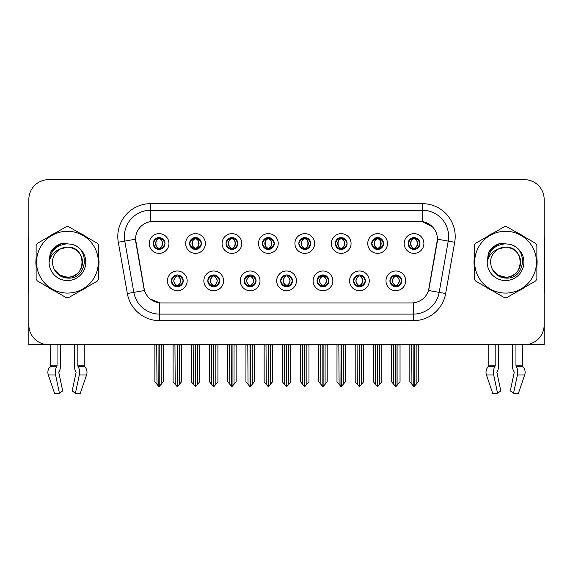 <?xml version="1.0" encoding="UTF-8"?>
<svg xmlns="http://www.w3.org/2000/svg" width="573" height="573" viewBox="0 0 573 573"><rect width="100%" height="100%" fill="white"/><g stroke="black" fill="none" stroke-linecap="round" stroke-linejoin="round"><path stroke-width="0.86" d="M153.17 243.504A5.916 5.916 0 0 0 159.086 249.42A5.916 5.916 0 0 0 165.003 243.504A5.916 5.916 0 0 0 159.086 237.587A5.916 5.916 0 0 0 153.17 243.504L153.227 243.504C154.452 246.805 155.985 248.403 157.833 248.281L157.432 249.183M149.224 243.504A9.863 9.863 0 0 0 159.086 253.366A9.863 9.863 0 0 0 168.949 243.504A9.863 9.863 0 0 0 159.086 233.641A9.863 9.863 0 0 0 149.224 243.504M244.227 280.849A5.916 5.916 0 0 0 250.143 286.765A5.916 5.916 0 0 0 256.059 280.849A5.916 5.916 0 0 0 250.143 274.925A5.916 5.916 0 0 0 244.227 280.849L244.284 280.849C245.402 284.029 246.942 285.626 248.89 285.626L249.592 285.626C245.681 282.439 245.681 279.252 249.592 276.064L248.89 276.064C246.977 276.028 245.437 277.619 244.284 280.849M240.28 280.849A9.863 9.863 0 0 0 250.143 290.704A9.863 9.863 0 0 0 260.006 280.849A9.863 9.863 0 0 0 250.143 270.986A9.863 9.863 0 0 0 240.28 280.849M207.806 280.849A5.916 5.916 0 0 0 213.722 286.765A5.916 5.916 0 0 0 219.638 280.849A5.916 5.916 0 0 0 213.722 274.925A5.916 5.916 0 0 0 207.806 280.849L207.856 280.849C208.98 284.029 210.52 285.626 212.468 285.626L213.17 285.626C209.26 282.439 209.26 279.252 213.17 276.064L212.468 276.064C210.549 276.028 209.016 277.619 207.856 280.849M203.859 280.849A9.863 9.863 0 0 0 213.722 290.704A9.863 9.863 0 0 0 223.585 280.849A9.863 9.863 0 0 0 213.722 270.986A9.863 9.863 0 0 0 203.859 280.849M353.491 280.849A5.916 5.916 0 0 0 359.414 286.765A5.916 5.916 0 0 0 365.33 280.849A5.916 5.916 0 0 0 359.414 274.925A5.916 5.916 0 0 0 353.491 280.849L353.548 280.849C354.673 284.029 356.205 285.626 358.161 285.626L358.863 285.626C354.945 282.439 354.945 279.252 358.863 276.064L358.161 276.064C356.241 276.028 354.701 277.619 353.548 280.849M349.551 280.849A9.863 9.863 0 0 0 359.414 290.704A9.863 9.863 0 0 0 369.27 280.849A9.863 9.863 0 0 0 359.414 270.986A9.863 9.863 0 0 0 349.551 280.849M298.862 243.504A5.916 5.916 0 0 0 304.779 249.42A5.916 5.916 0 0 0 310.695 243.504A5.916 5.916 0 0 0 304.779 237.587A5.916 5.916 0 0 0 298.862 243.504L298.913 243.504C300.137 246.805 301.677 248.403 303.525 248.281L303.124 249.183M294.916 243.504A9.863 9.863 0 0 0 304.779 253.366A9.863 9.863 0 0 0 314.641 243.504A9.863 9.863 0 0 0 304.779 233.641A9.863 9.863 0 0 0 294.916 243.504M371.705 243.504A5.916 5.916 0 0 0 377.621 249.42A5.916 5.916 0 0 0 383.538 243.504A5.916 5.916 0 0 0 377.621 237.587A5.916 5.916 0 0 0 371.705 243.504L371.762 243.504C372.987 246.805 374.52 248.403 376.368 248.281L375.967 249.183M367.759 243.504A9.863 9.863 0 0 0 377.621 253.366A9.863 9.863 0 0 0 387.484 243.504A9.863 9.863 0 0 0 377.621 233.641A9.863 9.863 0 0 0 367.759 243.504M171.384 280.849A5.916 5.916 0 0 0 177.301 286.765A5.916 5.916 0 0 0 183.217 280.849A5.916 5.916 0 0 0 177.301 274.925A5.916 5.916 0 0 0 171.384 280.849L171.434 280.849C172.559 284.029 174.092 285.626 176.047 285.626L176.749 285.626C172.831 282.439 172.831 279.252 176.749 276.064L176.047 276.064C174.128 276.028 172.595 277.619 171.434 280.849M167.438 280.849A9.863 9.863 0 0 0 177.301 290.704A9.863 9.863 0 0 0 187.163 280.849A9.863 9.863 0 0 0 177.301 270.986A9.863 9.863 0 0 0 167.438 280.849M262.434 243.504A5.916 5.916 0 0 0 268.357 249.42A5.916 5.916 0 0 0 274.274 243.504A5.916 5.916 0 0 0 268.357 237.587A5.916 5.916 0 0 0 262.434 243.504L262.491 243.504C263.716 246.805 265.256 248.403 267.104 248.281L266.703 249.183M258.495 243.504A9.863 9.863 0 0 0 268.357 253.366A9.863 9.863 0 0 0 278.213 243.504A9.863 9.863 0 0 0 268.357 233.641A9.863 9.863 0 0 0 258.495 243.504M189.591 243.504A5.916 5.916 0 0 0 195.508 249.42A5.916 5.916 0 0 0 201.424 243.504A5.916 5.916 0 0 0 195.508 237.587A5.916 5.916 0 0 0 189.591 243.504L189.649 243.504C190.873 246.805 192.406 248.403 194.254 248.281L193.853 249.183M185.645 243.504A9.863 9.863 0 0 0 195.508 253.366A9.863 9.863 0 0 0 205.37 243.504A9.863 9.863 0 0 0 195.508 233.641A9.863 9.863 0 0 0 185.645 243.504M226.013 243.504A5.916 5.916 0 0 0 231.929 249.42A5.916 5.916 0 0 0 237.852 243.504A5.916 5.916 0 0 0 231.929 237.587A5.916 5.916 0 0 0 226.013 243.504L226.07 243.504C227.295 246.805 228.835 248.403 230.683 248.281L230.274 249.183M222.073 243.504A9.863 9.863 0 0 0 231.929 253.366A9.863 9.863 0 0 0 241.792 243.504A9.863 9.863 0 0 0 231.929 233.641A9.863 9.863 0 0 0 222.073 243.504M317.07 280.849A5.916 5.916 0 0 0 322.986 286.765A5.916 5.916 0 0 0 328.902 280.849A5.916 5.916 0 0 0 322.986 274.925A5.916 5.916 0 0 0 317.07 280.849L317.127 280.849C318.244 284.029 319.784 285.626 321.74 285.626L322.441 285.626C318.524 282.439 318.524 279.252 322.441 276.064L321.74 276.064C319.82 276.028 318.28 277.619 317.127 280.849M313.123 280.849A9.863 9.863 0 0 0 322.986 290.704A9.863 9.863 0 0 0 332.849 280.849A9.863 9.863 0 0 0 322.986 270.986A9.863 9.863 0 0 0 313.123 280.849M280.648 280.849A5.916 5.916 0 0 0 286.564 286.765A5.916 5.916 0 0 0 292.481 280.849A5.916 5.916 0 0 0 286.564 274.925A5.916 5.916 0 0 0 280.648 280.849L280.706 280.849C281.823 284.029 283.363 285.626 285.318 285.626L286.013 285.626C282.102 282.439 282.102 279.252 286.013 276.064L285.318 276.064C283.399 276.028 281.859 277.619 280.706 280.849M276.702 280.849A9.863 9.863 0 0 0 286.564 290.704A9.863 9.863 0 0 0 296.427 280.849A9.863 9.863 0 0 0 286.564 270.986A9.863 9.863 0 0 0 276.702 280.849M408.126 243.504A5.916 5.916 0 0 0 414.043 249.42A5.916 5.916 0 0 0 419.959 243.504A5.916 5.916 0 0 0 414.043 237.587A5.916 5.916 0 0 0 408.126 243.504L408.184 243.504C409.409 246.805 410.941 248.403 412.789 248.281L412.388 249.183M404.18 243.504A9.863 9.863 0 0 0 414.043 253.366A9.863 9.863 0 0 0 423.905 243.504A9.863 9.863 0 0 0 414.043 233.641A9.863 9.863 0 0 0 404.18 243.504M335.284 243.504A5.916 5.916 0 0 0 341.2 249.42A5.916 5.916 0 0 0 347.116 243.504A5.916 5.916 0 0 0 341.2 237.587A5.916 5.916 0 0 0 335.284 243.504L335.341 243.504C336.566 246.805 338.099 248.403 339.947 248.281L339.545 249.183M331.337 243.504A9.863 9.863 0 0 0 341.2 253.366A9.863 9.863 0 0 0 351.063 243.504A9.863 9.863 0 0 0 341.2 233.641A9.863 9.863 0 0 0 331.337 243.504M389.919 280.849A5.916 5.916 0 0 0 395.836 286.765A5.916 5.916 0 0 0 401.752 280.849A5.916 5.916 0 0 0 395.836 274.925A5.916 5.916 0 0 0 389.919 280.849L389.969 280.849C391.094 284.029 392.627 285.626 394.582 285.626L395.284 285.626C391.366 282.439 391.366 279.252 395.284 276.064L394.582 276.064C392.663 276.028 391.13 277.619 389.969 280.849M385.973 280.849A9.863 9.863 0 0 0 395.836 290.704A9.863 9.863 0 0 0 405.698 280.849A9.863 9.863 0 0 0 395.836 270.986A9.863 9.863 0 0 0 385.973 280.849M135.55 239.163A17.749 17.749 0 0 0 135.822 242.243L143.938 288.269A17.749 17.749 0 0 0 161.414 302.938L411.586 302.938A17.749 17.749 0 0 0 429.062 288.269L437.178 242.243A17.749 17.749 0 0 0 419.701 221.414L153.299 221.414A17.749 17.749 0 0 0 135.55 239.163L135.744 236.534M526.601 344.566L544.149 344.681L544.149 199.39A19.726 19.726 0 0 0 524.431 179.664L48.569 179.664A19.726 19.726 0 0 0 28.851 199.39L28.851 344.681L50.675 344.681L50.675 365.825L57.049 365.825L56.584 366.913A7.234 3.81 90 0 0 55.595 374.993L59.477 393.336L62.686 390.886L58.804 372.543L59.248 371.211A7.234 3.81 90 0 0 60.516 365.825L60.516 344.681L74.368 344.681L74.368 365.825A7.234 3.81 -90 0 0 75.629 371.211L75.98 371.805L75.629 371.211M76.073 372.543L72.191 390.886L75.407 393.336L79.289 374.993A7.234 3.81 -90 0 0 78.293 366.913L77.828 365.825L84.202 365.825L84.202 344.681L88.478 344.681M484.522 344.681L488.798 344.681L488.798 365.825L495.172 365.825L494.707 366.913A7.234 3.81 90 0 0 493.711 374.993L497.593 393.336L500.809 390.886L496.927 372.543L497.371 371.211A7.234 3.81 90 0 0 498.632 365.825L498.632 344.681L512.484 344.681L512.484 365.825A7.234 3.81 -90 0 0 513.752 371.211L514.103 371.805L513.752 371.211M514.196 372.543L510.314 390.886L513.523 393.336L517.405 374.993A7.234 3.81 -90 0 0 516.416 366.913L515.951 365.825L522.325 365.825L522.325 344.681L526.601 344.681M36.128 258.237A31.558 31.558 0 0 0 36.128 266.108M48.376 287.324A31.558 31.558 0 0 0 55.194 291.256M79.683 291.256A31.558 31.558 0 0 0 86.502 287.324M98.749 266.108A31.558 31.558 0 0 0 98.749 258.237M474.251 258.237A31.558 31.558 0 0 0 474.251 266.108M486.498 287.324A31.558 31.558 0 0 0 493.317 291.256M517.806 291.256A31.558 31.558 0 0 0 524.624 287.324M536.872 266.108A31.558 31.558 0 0 0 536.872 258.237M150.67 203.659L422.33 203.659A32.869 32.869 0 0 1 454.704 242.243L445.658 293.526A32.869 32.869 0 0 1 413.283 320.687L159.717 320.687A32.869 32.869 0 0 1 127.342 293.526L118.296 242.243A32.869 32.869 0 0 1 150.67 203.659L150.67 210.234L422.33 210.234A26.301 26.301 0 0 1 448.229 241.104L439.183 292.38A26.301 26.301 0 0 1 413.283 314.111L159.717 314.111A26.301 26.301 0 0 1 133.817 292.38L124.771 241.104A26.301 26.301 0 0 1 150.67 210.234L150.67 221.608L419.701 221.414L422.33 221.608L432.25 226.607M411.586 302.938L161.414 302.938M159.717 320.687L159.717 302.852L150.241 298.977M454.704 242.243L437.45 239.199L428.518 290.504L445.658 293.526M127.342 293.526L144.482 290.504L135.55 239.199L124.771 241.104A26.301 26.301 0 0 1 124.377 236.534M429.062 288.269L428.955 288.828M144.045 288.828L143.938 288.269M86.502 237.029A31.558 31.558 0 0 0 79.683 233.089M55.194 233.089A31.558 31.558 0 0 0 48.376 237.029M524.624 237.029A31.558 31.558 0 0 0 517.806 233.089M493.317 233.089A31.558 31.558 0 0 0 486.498 237.029M524.431 179.664L48.569 179.664M28.851 199.39L28.851 324.963A19.726 19.726 0 0 0 48.569 344.681L524.431 344.681A19.726 19.726 0 0 0 544.149 324.963L544.149 199.39M396.853 286.672L396.38 285.626L397.082 285.626C399.001 285.669 400.541 284.072 401.694 280.834C400.57 277.654 399.03 276.064 397.082 276.064L397.483 275.162M396.853 275.019L396.38 276.064L397.082 276.064M395.477 285.626L394.983 286.701L395.485 285.626C391.323 282.439 391.323 279.252 395.485 276.064L394.983 274.99L395.485 276.064C391.459 279.252 391.459 282.439 395.477 285.626M395.284 276.064L394.818 275.019M396.38 276.064C400.298 279.252 400.298 282.439 396.38 285.626L396.187 285.626C400.205 282.439 400.205 279.252 396.187 276.064L396.681 274.99M396.38 285.626L396.681 286.701M393.486 344.681L393.73 384.311L395.563 386.496L396.101 386.496L400.04 381.804L400.04 345.01L397.934 345.01L397.934 384.311M395.964 344.681L395.964 386.496M395.699 386.496L395.699 344.681M391.624 344.681L391.624 381.804L393.73 384.311M393.73 345.01L391.624 345.01M411.7 344.681L411.944 384.311L413.778 386.496L413.914 344.681M414.179 344.681L414.179 386.496L418.254 381.804L418.254 345.01L416.148 345.01L416.392 344.681M409.838 344.681L409.838 381.804L411.944 384.311M411.944 345.01L409.838 345.01M416.148 384.311L416.148 345.01M413.026 249.334L413.491 248.281L412.789 248.281M413.026 237.673L413.491 238.726L412.789 238.726C410.884 238.69 409.351 240.28 408.184 243.504M419.959 243.504L419.909 243.504C418.77 240.323 417.23 238.726 415.296 238.726L414.594 238.726C416.478 239.729 417.466 241.319 417.581 243.504C417.466 245.688 416.478 247.278 414.594 248.281L415.296 248.281L415.697 249.183M419.909 243.504C418.72 246.748 417.187 248.345 415.296 248.281M413.491 248.281L413.685 248.281C411.758 247.278 410.741 245.688 410.626 243.504C410.741 241.319 411.758 239.729 413.685 238.726L413.197 237.645L413.692 238.726C410.017 238.848 409.903 247.672 413.692 248.281L413.197 249.362L413.491 248.281C411.615 247.278 410.619 245.688 410.512 243.504C410.619 241.319 411.615 239.729 413.491 238.726M414.401 238.726L414.401 238.726C418.068 238.848 418.19 247.672 414.394 248.281L414.888 249.362L414.401 248.281C416.327 247.278 417.352 245.688 417.466 243.504C417.352 241.319 416.327 239.729 414.401 238.726L414.895 237.645L414.394 238.726M360.431 286.672L359.959 285.626L360.661 285.626C362.58 285.669 364.12 284.072 365.273 280.834C364.149 277.654 362.609 276.064 360.661 276.064L361.062 275.162M360.431 275.019L359.959 276.064L360.661 276.064M359.056 285.626L358.562 286.701L359.063 285.626C354.902 282.439 354.902 279.252 359.063 276.064L358.562 274.99L359.063 276.064C355.038 279.252 355.038 282.439 359.056 285.626M358.863 276.064L358.39 275.019M359.959 276.064C363.876 279.252 363.876 282.439 359.959 285.626L359.765 285.626C363.783 282.439 363.783 279.252 359.765 276.064L360.259 274.99M359.959 285.626L360.259 286.701M357.065 344.681L357.308 384.311L359.142 386.496L359.679 386.496L363.619 381.804L363.619 345.01L361.513 345.01L361.513 384.311M359.543 344.681L359.543 386.496M359.278 386.496L359.278 344.681M355.203 344.681L355.203 381.804L357.308 384.311M357.308 345.01L355.203 345.01M324.003 286.672L323.537 285.626L324.239 285.626C326.159 285.669 327.692 284.072 328.852 280.834C327.72 277.654 326.187 276.064 324.239 276.064L324.64 275.162M324.003 275.019L323.537 276.064L324.239 276.064M322.635 285.626L322.141 286.701L322.635 285.626C318.481 282.439 318.481 279.252 322.635 276.064L322.141 274.99L322.635 276.064C318.617 279.252 318.617 282.439 322.635 285.626M322.441 276.064L321.969 275.019M323.537 276.064C327.455 279.252 327.455 282.439 323.537 285.626L323.344 285.626C327.362 282.439 327.362 279.252 323.344 276.064L323.838 274.99M323.537 285.626L323.838 286.701M320.644 344.681L320.887 384.311L322.721 386.496L323.258 386.496L327.197 381.804L327.197 345.01L325.092 345.01L325.092 384.311M323.122 344.681L323.122 386.496M322.857 386.496L322.857 344.681M318.781 344.681L318.781 381.804L320.887 384.311M320.887 345.01L318.781 345.01M287.582 286.672L287.116 285.626L287.818 285.626C289.737 285.669 291.27 284.072 292.431 280.834C291.299 277.654 289.766 276.064 287.818 276.064L288.219 275.162M287.582 275.019L287.116 276.064L287.818 276.064M286.214 285.626L285.719 286.701L286.214 285.626C282.052 282.439 282.052 279.252 286.214 276.064L285.719 274.99L286.214 276.064C282.195 279.252 282.195 282.439 286.214 285.626M286.013 276.064L285.547 275.019M287.116 276.064C291.034 279.252 291.034 282.439 287.116 285.626L286.923 285.626C290.941 282.439 290.941 279.252 286.923 276.064L287.417 274.99M287.116 285.626L287.417 286.701M284.215 344.681L284.459 384.311L286.299 386.496L286.837 386.496L290.776 381.804L290.776 345.01L288.67 345.01L288.67 384.311M286.701 344.681L286.701 386.496M286.436 386.496L286.436 344.681M282.36 344.681L282.36 381.804L284.459 384.311M284.459 345.01L282.36 345.01M375.272 344.681L375.516 384.311L377.349 386.496L377.492 344.681M377.75 344.681L377.75 386.496L381.833 381.804L381.833 345.01L379.727 345.01L379.971 344.681M373.417 344.681L373.417 381.804L375.516 384.311M375.516 345.01L373.417 345.01M379.727 384.311L379.727 345.01M376.604 249.334L377.07 248.281L376.368 248.281M376.604 237.673L377.07 238.726L376.368 238.726C374.463 238.69 372.93 240.28 371.762 243.504M383.538 243.504L383.487 243.504C382.341 240.323 380.809 238.726 378.875 238.726L378.173 238.726C380.049 239.729 381.045 241.319 381.16 243.504C381.045 245.688 380.049 247.278 378.173 248.281L378.875 248.281L379.276 249.183M383.487 243.504C382.298 246.748 380.766 248.345 378.875 248.281M377.07 248.281L377.263 248.281C375.336 247.278 374.319 245.688 374.205 243.504C374.319 241.319 375.336 239.729 377.263 238.726L376.769 237.645L377.27 238.726C373.596 238.848 373.481 247.672 377.27 248.281L376.776 249.362L377.07 248.281C375.193 247.278 374.198 245.688 374.083 243.504C374.198 241.319 375.193 239.729 377.07 238.726M377.979 238.726L377.979 238.726C381.647 238.848 381.761 247.672 377.972 248.281L378.466 249.362L377.979 248.281C379.906 247.278 380.93 245.688 381.038 243.504C380.93 241.319 379.906 239.729 377.979 238.726L378.474 237.645L377.972 238.726M338.851 344.681L339.094 384.311L340.928 386.496L341.071 344.681M341.329 344.681L341.329 386.496L345.404 381.804L345.404 345.01L343.306 345.01L343.549 344.681M336.988 344.681L336.988 381.804L339.094 384.311M339.094 345.01L336.988 345.01M343.306 384.311L343.306 345.01M340.183 249.334L340.649 248.281L339.947 248.281M340.183 237.673L340.649 238.726L339.947 238.726C338.041 238.69 336.509 240.28 335.341 243.504M347.116 243.504L347.059 243.504C345.92 240.323 344.387 238.726 342.453 238.726L341.752 238.726C343.628 239.729 344.624 241.319 344.738 243.504C344.624 245.688 343.628 247.278 341.752 248.281L342.453 248.281L342.855 249.183M347.059 243.504C345.877 246.748 344.337 248.345 342.453 248.281M340.649 248.281L340.842 248.281C338.915 247.278 337.891 245.688 337.784 243.504C337.891 241.319 338.915 239.729 340.842 238.726L340.348 237.645L340.849 238.726C337.175 238.848 337.06 247.672 340.849 248.281L340.355 249.362L340.649 248.281C338.772 247.278 337.776 245.688 337.662 243.504C337.776 241.319 338.772 239.729 340.649 238.726M341.558 238.726L341.558 238.726C345.225 238.848 345.34 247.672 341.551 248.281L342.045 249.362L341.558 248.281C343.485 247.278 344.502 245.688 344.617 243.504C344.502 241.319 343.485 239.729 341.558 238.726L342.052 237.645L341.551 238.726M302.429 344.681L302.673 384.311L304.507 386.496L304.643 344.681M304.908 344.681L304.908 386.496L308.983 381.804L308.983 345.01L306.877 345.01L307.121 344.681M300.567 344.681L300.567 381.804L302.673 384.311M302.673 345.01L300.567 345.01M306.877 384.311L306.877 345.01M303.754 249.334L304.227 248.281L303.525 248.281M303.754 237.673L304.227 238.726L303.525 238.726C301.62 238.69 300.08 240.28 298.913 243.504M310.695 243.504L310.638 243.504C309.499 240.323 307.966 238.726 306.032 238.726L305.33 238.726C307.207 239.729 308.202 241.319 308.31 243.504C308.202 245.688 307.207 247.278 305.33 248.281L306.032 248.281L306.433 249.183M310.638 243.504C309.456 246.748 307.916 248.345 306.032 248.281M304.227 248.281L304.421 248.281C302.494 247.278 301.47 245.688 301.355 243.504C301.47 241.319 302.494 239.729 304.421 238.726L303.926 237.645L304.428 238.726C300.753 238.848 300.632 247.672 304.428 248.281L303.934 249.362L304.227 248.281C302.343 247.278 301.355 245.688 301.24 243.504C301.355 241.319 302.343 239.729 304.227 238.726M305.137 238.726L305.137 238.726C308.804 238.848 308.919 247.672 305.13 248.281L305.624 249.362L305.137 248.281C307.064 247.278 308.081 245.688 308.195 243.504C308.081 241.319 307.064 239.729 305.137 238.726L305.624 237.645L305.13 238.726M266.008 344.681L266.252 384.311L268.085 386.496L268.221 344.681M268.486 344.681L268.486 386.496L272.562 381.804L272.562 345.01L270.456 345.01L270.7 344.681M264.146 344.681L264.146 381.804L266.252 384.311M266.252 345.01L264.146 345.01M270.456 384.311L270.456 345.01M267.333 249.334L267.806 248.281L267.104 248.281M267.333 237.673L267.806 238.726L267.104 238.726C265.199 238.69 263.659 240.28 262.491 243.504M274.274 243.504L274.216 243.504C273.077 240.323 271.538 238.726 269.604 238.726L268.909 238.726C270.785 239.729 271.781 241.319 271.889 243.504C271.781 245.688 270.785 247.278 268.909 248.281L269.604 248.281L270.012 249.183M274.216 243.504C273.035 246.748 271.495 248.345 269.604 248.281M267.806 248.281L267.999 248.281C266.073 247.278 265.048 245.688 264.934 243.504C265.048 241.319 266.073 239.729 267.999 238.726C264.325 238.848 264.21 247.672 267.999 248.281L267.806 248.281C265.922 247.278 264.927 245.688 264.819 243.504C264.927 241.319 265.922 239.729 267.806 238.726L267.806 238.726M268.716 238.726L268.716 238.726C272.383 238.848 272.497 247.672 268.708 248.281L269.203 249.362L268.716 248.281C270.642 247.278 271.659 245.688 271.774 243.504C271.659 241.319 270.642 239.729 268.716 238.726L269.203 237.645L268.708 238.726M57.049 344.681L57.049 365.825M77.828 365.825L77.828 344.681M58.897 371.805L58.804 372.543M75.407 393.336L80.292 393.336L86.559 374.993A7.234 6.145 90 0 0 84.954 366.913L84.389 366.319A0.659 0.559 -90 0 1 84.202 365.825M54.585 393.336L48.325 374.993L54.585 393.336L59.477 393.336M56.584 366.913L49.923 366.913A7.234 6.145 -90 0 0 48.325 374.993A7.234 6.145 -90 0 1 49.923 366.913L50.488 366.319A0.659 0.559 90 0 0 50.675 365.825M28.851 304.249L28.851 297.674M28.851 292.402A13.15 13.15 0 0 0 28.65 292.416L28.65 238.504A13.15 13.15 0 0 1 28.851 236.241M495.172 344.681L495.172 365.825M515.951 365.825L515.951 344.681M497.02 371.805L496.927 372.543M513.523 393.336L518.415 393.336L524.675 374.993A7.234 6.145 90 0 0 523.077 366.913L522.512 366.319L523.077 366.913L516.416 366.913M492.708 393.336L486.441 374.993L492.708 393.336L497.593 393.336M494.707 366.913L488.046 366.913A7.234 6.145 -90 0 0 486.441 374.993A7.234 6.145 -90 0 1 488.046 366.913L488.611 366.319A0.659 0.559 90 0 0 488.798 365.825M522.325 365.825A0.659 0.559 -90 0 0 522.512 366.319L516.065 366.319M544.149 297.674L544.149 304.249M544.149 236.241A13.15 13.15 0 0 1 544.35 238.504L544.35 292.416A13.15 13.15 0 0 0 544.149 292.402M82.462 261.632A15.027 15.027 0 0 0 59.921 249.162C52.551 254.405 50.675 261.166 54.292 269.453L54.492 269.804A15.027 15.027 0 0 0 67.442 277.203C86.831 278.141 86.831 246.204 67.442 247.142L59.921 249.162L67.442 247.142C86.831 246.204 86.831 278.141 67.442 277.203A15.027 15.027 0 0 0 82.469 262.176C81.574 253.044 76.567 248.037 67.442 247.142C86.831 246.204 86.831 278.141 67.442 277.203C86.831 278.141 86.831 246.204 67.442 247.142C86.831 246.204 86.831 278.141 67.442 277.203C86.831 278.141 86.831 246.204 67.442 247.142C86.831 246.204 86.831 278.141 67.442 277.203L59.921 275.19L54.492 269.804L59.921 275.19L67.442 277.203L59.921 275.19L54.492 269.804L59.921 275.19L67.442 277.203L59.921 275.19L54.492 269.804L59.921 275.19L67.442 277.203L59.921 275.19L54.492 269.804C57.372 274.882 61.683 277.64 67.442 278.084C87.54 279.767 90.677 247.729 71.296 244.213L61.977 243.403C56.784 245 52.866 248.166 50.231 252.901L49.077 262.57A18.372 18.372 0 0 0 67.442 280.541A18.372 18.372 0 0 0 71.296 244.213M67.442 293.075A30.899 30.899 0 0 0 98.341 262.176A30.899 30.899 0 0 0 67.442 231.277A30.899 30.899 0 0 0 36.536 262.176A30.899 30.899 0 0 0 67.442 293.075M67.442 297.674A35.505 35.505 0 0 0 68.602 297.659L97.589 280.92A35.505 35.505 0 0 0 98.749 278.908L98.749 245.437A35.505 35.505 0 0 0 97.589 243.425L68.602 226.693A35.505 35.505 0 0 0 66.275 226.693L37.295 243.425A35.505 35.505 0 0 0 36.128 245.437L36.128 278.908A35.505 35.505 0 0 0 37.295 280.92L66.275 297.659A35.505 35.505 0 0 0 67.442 297.674M49.07 262.176C50.159 251.017 56.283 244.893 67.442 243.804M49.077 262.57C50.138 256.095 53.755 251.626 59.921 249.162M50.231 252.901L57.665 245.244L61.863 243.439L57.665 245.244L50.252 252.865L57.665 245.244L61.863 243.439L57.665 245.244L50.231 252.901L57.665 245.244L61.977 243.403L55.216 246.92M61.863 243.439L57.665 245.244L50.252 252.865L57.665 245.244L61.863 243.439L57.665 245.244L50.252 252.865M520.578 261.632A15.027 15.027 0 0 0 498.037 249.162C490.674 254.405 488.798 261.166 492.408 269.453L492.615 269.804A15.027 15.027 0 0 0 505.558 277.203C524.947 278.141 524.947 246.204 505.558 247.142L498.037 249.162L505.558 247.142C524.947 246.204 524.947 278.141 505.558 277.203A15.027 15.027 0 0 0 520.592 262.176C519.697 253.044 514.69 248.037 505.558 247.142C524.947 246.204 524.947 278.141 505.558 277.203C524.947 278.141 524.947 246.204 505.558 247.142C524.947 246.204 524.947 278.141 505.558 277.203C524.947 278.141 524.947 246.204 505.558 247.142C524.947 246.204 524.947 278.141 505.558 277.203L498.044 275.19L492.615 269.804L498.044 275.19L505.558 277.203L498.044 275.19L492.615 269.804L498.044 275.19L505.558 277.203L498.044 275.19L492.615 269.804L498.044 275.19L505.558 277.203L498.044 275.19L492.615 269.804C495.495 274.882 499.806 277.64 505.558 278.084C525.656 279.767 528.793 247.729 509.418 244.213L500.1 243.403C494.907 245 490.989 248.166 488.354 252.901L487.193 262.57A18.372 18.372 0 0 0 505.558 280.541A18.372 18.372 0 0 0 509.418 244.213M505.558 293.075A30.899 30.899 0 0 0 536.464 262.176A30.899 30.899 0 0 0 505.558 231.277A30.899 30.899 0 0 0 474.659 262.176A30.899 30.899 0 0 0 505.558 293.075M505.558 297.674A35.505 35.505 0 0 0 506.725 297.659L535.705 280.92A35.505 35.505 0 0 0 536.872 278.908L536.872 245.437A35.505 35.505 0 0 0 535.705 243.425L506.725 226.693A35.505 35.505 0 0 0 504.398 226.693L475.411 243.425A35.505 35.505 0 0 0 474.251 245.437L474.251 278.908A35.505 35.505 0 0 0 475.411 280.92L504.398 297.659A35.505 35.505 0 0 0 505.558 297.674M487.193 262.176C488.282 251.017 494.406 244.893 505.558 243.804M487.193 262.57C488.26 256.095 491.87 251.626 498.037 249.162M499.985 243.439L495.788 245.244L488.368 252.865L495.788 245.244L499.985 243.439L495.788 245.244L488.368 252.865L495.788 245.244L499.985 243.439L495.788 245.244L488.368 252.865L495.788 245.244L499.985 243.439L495.788 245.244L488.354 252.901L495.788 245.244L500.1 243.403L493.339 246.92M251.16 286.672L250.695 285.626L251.397 285.626C253.316 285.669 254.849 284.072 256.009 280.834C254.878 277.654 253.338 276.064 251.397 276.064L251.798 275.162M251.16 275.019L250.695 276.064L251.397 276.064M249.785 285.626L249.298 286.701L249.792 285.626C245.631 282.439 245.631 279.252 249.792 276.064L249.298 274.99L249.792 276.064C245.774 279.252 245.774 282.439 249.785 285.626M249.592 276.064L249.126 275.019M250.695 276.064L250.988 274.99L250.695 276.064C254.605 279.252 254.605 282.439 250.695 285.626L250.988 286.701L250.494 285.626C254.512 282.439 254.512 279.252 250.501 276.064C254.656 279.252 254.656 282.439 250.494 285.626L250.695 285.626M247.794 344.681L248.037 384.311L249.871 386.496L250.415 386.496L254.348 381.804L254.348 345.01L252.249 345.01L252.249 384.311M250.272 344.681L250.272 386.496M250.014 386.496L250.014 344.681M245.939 344.681L245.939 381.804L248.037 384.311M248.037 345.01L245.939 345.01M214.739 286.672L214.273 285.626L214.968 285.626C216.888 285.669 218.428 284.072 219.581 280.834C218.456 277.654 216.916 276.064 214.968 276.064L215.376 275.162M214.739 275.019L214.273 276.064L214.968 276.064M213.364 285.626L212.87 286.701L213.371 285.626C209.209 282.439 209.209 279.252 213.371 276.064L212.87 274.99L213.371 276.064C209.346 279.252 209.346 282.439 213.364 285.626M213.17 276.064L212.705 275.019M214.273 276.064L214.567 274.99L214.273 276.064C218.184 279.252 218.184 282.439 214.273 285.626L214.567 286.701L214.073 285.626C218.091 282.439 218.091 279.252 214.08 276.064C218.234 279.252 218.234 282.439 214.073 285.626L214.273 285.626M211.373 344.681L211.616 384.311L213.45 386.496L213.987 386.496L217.926 381.804L217.926 345.01L215.828 345.01L215.828 384.311M213.851 344.681L213.851 386.496M213.586 386.496L213.586 344.681M209.51 344.681L209.51 381.804L211.616 384.311M211.616 345.01L209.51 345.01M178.318 286.672L177.845 285.626L178.547 285.626C180.466 285.669 182.006 284.072 183.159 280.834C182.035 277.654 180.495 276.064 178.547 276.064L178.948 275.162M178.318 275.019L177.845 276.064L178.547 276.064M176.942 285.626L176.448 286.701L176.95 285.626C172.788 282.439 172.788 279.252 176.95 276.064L176.448 274.99L176.95 276.064C172.924 279.252 172.924 282.439 176.942 285.626M176.749 276.064L176.283 275.019M177.845 276.064L178.146 274.99L177.845 276.064C181.763 279.252 181.763 282.439 177.845 285.626L178.146 286.701L177.651 285.626C181.67 282.439 181.67 279.252 177.651 276.064C181.813 279.252 181.813 282.439 177.651 285.626L177.845 285.626M174.951 344.681L175.195 384.311L177.028 386.496L177.566 386.496L181.505 381.804L181.505 345.01L179.399 345.01L179.399 384.311M177.429 344.681L177.429 386.496M177.164 386.496L177.164 344.681M173.089 344.681L173.089 381.804L175.195 384.311M175.195 345.01L173.089 345.01M229.587 344.681L229.83 384.311L231.664 386.496L231.8 344.681M232.065 344.681L232.065 386.496L236.14 381.804L236.14 345.01L234.035 345.01L234.278 344.681M227.725 344.681L227.725 381.804L229.83 384.311M229.83 345.01L227.725 345.01M234.035 384.311L234.035 345.01M230.912 249.334L231.377 248.281L230.683 248.281M230.912 237.673L231.377 238.726L230.683 238.726C228.777 238.69 227.237 240.28 226.07 243.504M237.852 243.504L237.795 243.504C236.656 240.323 235.116 238.726 233.182 238.726L232.488 238.726C234.364 239.729 235.36 241.319 235.467 243.504C235.36 245.688 234.364 247.278 232.488 248.281L233.182 248.281L233.583 249.183M237.795 243.504C236.606 246.748 235.073 248.345 233.182 248.281M231.377 248.281L231.578 248.281C229.644 247.278 228.627 245.688 228.512 243.504C228.627 241.319 229.644 239.729 231.578 238.726C227.904 238.848 227.789 247.672 231.578 248.281L231.377 248.281C229.501 247.278 228.505 245.688 228.398 243.504C228.505 241.319 229.501 239.729 231.377 238.726L231.377 238.726M232.287 238.726L232.287 238.726C235.961 238.848 236.076 247.672 232.287 248.281L232.774 249.362L232.287 248.281C234.214 247.278 235.238 245.688 235.353 243.504C235.238 241.319 234.214 239.729 232.287 238.726L232.781 237.645L232.287 238.726M193.165 344.681L193.409 384.311L195.243 386.496L195.379 344.681M195.644 344.681L195.644 386.496L199.719 381.804L199.719 345.01L197.613 345.01L197.857 344.681M191.303 344.681L191.303 381.804L193.409 384.311M193.409 345.01L191.303 345.01M197.613 384.311L197.613 345.01M194.491 249.334L194.956 248.281L194.254 248.281M194.491 237.673L194.956 238.726L194.254 238.726C192.349 238.69 190.816 240.28 189.649 243.504M201.424 243.504L201.374 243.504C200.235 240.323 198.695 238.726 196.761 238.726L196.059 238.726C197.943 239.729 198.931 241.319 199.046 243.504C198.931 245.688 197.943 247.278 196.059 248.281L196.761 248.281L197.162 249.183M201.374 243.504C200.185 246.748 198.652 248.345 196.761 248.281M194.956 248.281L195.149 248.281C193.223 247.278 192.206 245.688 192.091 243.504C192.206 241.319 193.223 239.729 195.149 238.726C191.482 238.848 191.368 247.672 195.157 248.281L194.956 248.281C193.08 247.278 192.084 245.688 191.976 243.504C192.084 241.319 193.08 239.729 194.956 238.726L194.956 238.726M195.866 238.726L195.866 238.726C199.533 238.848 199.655 247.672 195.859 248.281L196.353 249.362L195.866 248.281C197.792 247.278 198.817 245.688 198.931 243.504C198.817 241.319 197.792 239.729 195.866 238.726L196.36 237.645L195.859 238.726M156.737 344.681L156.981 384.311L158.814 386.496L158.957 344.681M159.215 344.681L159.215 386.496L163.298 381.804L163.298 345.01L161.192 345.01L161.436 344.681M154.882 344.681L154.882 381.804L156.981 384.311M156.981 345.01L154.882 345.01M161.192 384.311L161.192 345.01M158.069 249.334L158.535 248.281L157.833 248.281M158.069 237.673L158.535 238.726L157.833 238.726C155.928 238.69 154.395 240.28 153.227 243.504M165.003 243.504L164.952 243.504C163.806 240.323 162.274 238.726 160.34 238.726L159.638 238.726C161.514 239.729 162.51 241.319 162.625 243.504C162.51 245.688 161.514 247.278 159.638 248.281L160.34 248.281L160.741 249.183M164.952 243.504C163.763 246.748 162.231 248.345 160.34 248.281M158.535 248.281L158.728 248.281C156.801 247.278 155.784 245.688 155.67 243.504C155.784 241.319 156.801 239.729 158.728 238.726C155.061 238.848 154.946 247.672 158.735 248.281L158.535 248.281C156.658 247.278 155.663 245.688 155.555 243.504C155.663 241.319 156.658 239.729 158.535 238.726L158.535 238.726M159.444 238.726L159.444 238.726C163.112 238.848 163.233 247.672 159.437 248.281L159.931 249.362L159.444 248.281C161.371 247.278 162.395 245.688 162.503 243.504C162.395 241.319 161.371 239.729 159.444 238.726L159.939 237.645L159.437 238.726M422.33 203.659L422.33 221.608M413.283 302.852L413.283 320.687M118.296 242.243L124.771 241.104M394.582 285.626L394.181 286.529M394.818 286.672L395.284 285.626M394.582 276.064L394.181 275.162M397.082 285.626L397.483 286.529M412.789 238.726L412.388 237.824M415.296 238.726L415.697 237.824M415.067 237.673L414.594 238.726M415.067 249.334L414.594 248.281M358.161 285.626L357.76 286.529M358.39 286.672L358.863 285.626M358.161 276.064L357.76 275.162M360.661 285.626L361.062 286.529M321.74 285.626L321.338 286.529M321.969 286.672L322.441 285.626M321.74 276.064L321.338 275.162M324.239 285.626L324.64 286.529M285.318 285.626L284.91 286.529M285.547 286.672L286.013 285.626M285.318 276.064L284.91 275.162M287.818 285.626L288.219 286.529M376.368 238.726L375.967 237.824M378.875 238.726L379.276 237.824M378.638 237.673L378.173 238.726M378.638 249.334L378.173 248.281M339.947 238.726L339.545 237.824M342.453 238.726L342.855 237.824M342.217 237.673L341.752 238.726M342.217 249.334L341.752 248.281M303.525 238.726L303.124 237.824M306.032 238.726L306.433 237.824M305.796 237.673L305.33 238.726M305.796 249.334L305.33 248.281M267.104 238.726L266.703 237.824M269.604 238.726L270.012 237.824M269.374 237.673L268.909 238.726M269.374 249.334L268.909 248.281M267.505 249.355L267.999 248.281L267.512 249.362M267.505 237.645L267.999 238.726L267.512 237.645M79.289 374.993L86.559 374.993M48.325 374.993L55.595 374.993M78.293 366.913L84.954 366.913M77.942 366.319L84.389 366.319M50.488 366.319L56.935 366.319M517.405 374.993L524.675 374.993M486.441 374.993L493.711 374.993M488.611 366.319L495.058 366.319M248.89 285.626L248.489 286.529M249.126 286.672L249.592 285.626M248.89 276.064L248.489 275.162M251.397 285.626L251.798 286.529M212.468 285.626L212.067 286.529M212.705 286.672L213.17 285.626M212.468 276.064L212.067 275.162M214.968 285.626L215.376 286.529M176.047 285.626L175.646 286.529M176.283 286.672L176.749 285.626M176.047 276.064L175.646 275.162M178.547 285.626L178.948 286.529M230.683 238.726L230.274 237.824M233.182 238.726L233.583 237.824M232.953 237.673L232.488 238.726M232.953 249.334L232.488 248.281M231.084 249.355L231.578 248.281L231.084 249.362M231.084 237.645L231.578 238.726L231.084 237.645M194.254 238.726L193.853 237.824M196.761 238.726L197.162 237.824M196.532 237.673L196.059 238.726M196.532 249.334L196.059 248.281M194.662 249.355L195.149 248.281L194.662 249.362M194.662 237.645L195.149 238.726L194.662 237.645M157.833 238.726L157.432 237.824M160.34 238.726L160.741 237.824M160.103 237.673L159.638 238.726M160.103 249.334L159.638 248.281M158.234 249.355L158.728 248.281L158.241 249.362M158.234 237.645L158.728 238.726L158.241 237.645M396.674 274.99L396.187 276.064C400.341 279.252 400.341 282.439 396.187 285.626L396.674 286.701M360.252 274.99L359.758 276.064C363.919 279.252 363.919 282.439 359.758 285.626L360.252 286.701M323.831 274.99L323.337 276.064C327.498 279.252 327.498 282.439 323.337 285.626L323.831 286.701M287.41 274.99L286.915 276.064C291.077 279.252 291.077 282.439 286.915 285.626L287.41 286.701"/></g></svg>
